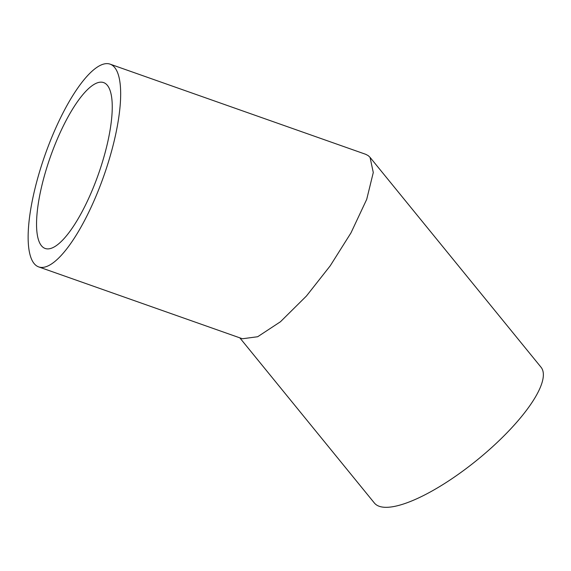 <?xml version="1.0" encoding="UTF-8"?>
<svg xmlns="http://www.w3.org/2000/svg" width="571" height="571" viewBox="0 0 571 571"><rect width="100%" height="100%" fill="white"/><g stroke="black" fill="none" stroke-linecap="round" stroke-linejoin="round"><path stroke-width="0.86" d="M95.807 181.3A87.941 25.538 -70.6 0 0 103.651 82.595A87.941 25.538 -70.6 0 0 52.989 149.759A87.941 25.538 -70.6 0 0 45.152 248.464A87.941 25.538 -70.6 0 0 95.807 181.3M100.567 184.804A107.484 31.212 109.4 0 1 38.65 266.893A107.484 31.212 109.4 0 1 48.235 146.255A107.484 31.212 109.4 0 1 110.153 64.166A107.484 31.212 109.4 0 1 100.567 184.804M38.65 266.893L242.418 338.76L257.664 336.74L280.447 321.759L306.441 296.014L330.224 265.808L350.958 232.911L366.718 199.336L373.284 172.513L370.044 157.36L368.252 155.647L365.697 154.298L110.153 64.166M370.044 157.36L541.044 367.239A107.484 31.562 140.8 0 1 480.782 457.014A107.484 31.562 140.8 0 1 376.125 504.671A107.484 31.562 140.8 0 1 374.383 503.015L239.813 337.846"/></g></svg>
